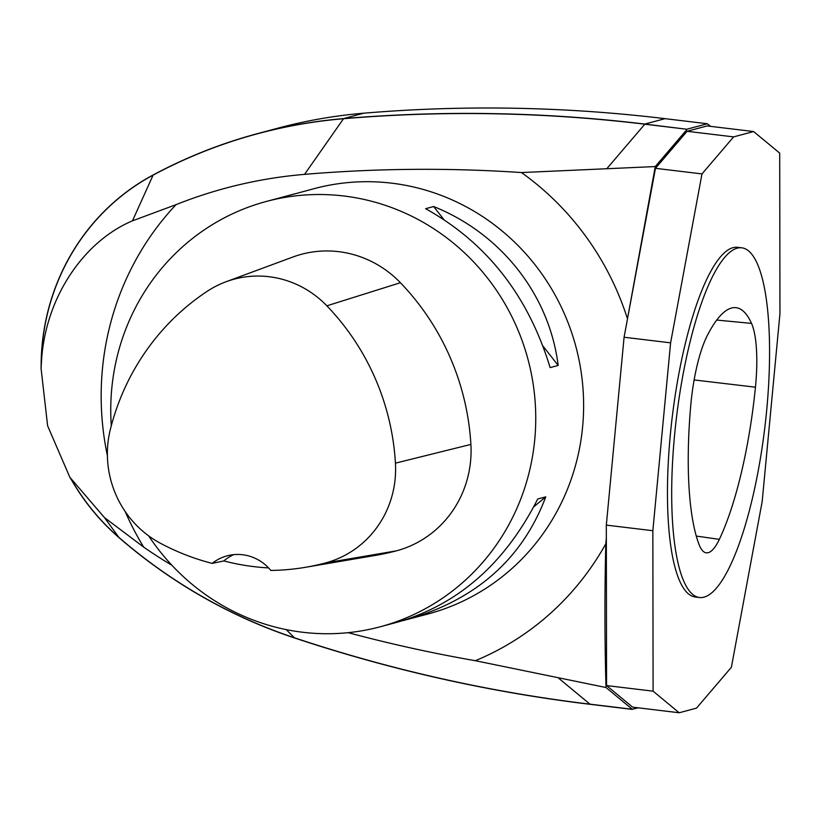 <?xml version="1.0" encoding="UTF-8"?>
<svg xmlns="http://www.w3.org/2000/svg" width="821" height="821" viewBox="0 0 821 821"><rect width="100%" height="100%" fill="white"/><g stroke="black" fill="none" stroke-linecap="round" stroke-linejoin="round"><path stroke-width="1.23" d="M41.132 365.879A220.151 211.941 75 0 1 153.045 175.006A528.365 508.651 75 0 1 257.897 133.525A528.365 508.651 75 0 1 343.496 118.604A1585.084 1525.952 75 0 1 644.824 124.063L687.115 129.287L655.271 166.56L626.587 323.71L655.456 168.315L701.986 173.919L670.603 342.839L652.849 530.715L606.319 525.112L606.565 685.576L632.652 707.158L679.183 712.761L696.516 708.123L731.378 667.299L762.186 501.467L779.95 313.581L779.704 153.127L753.616 131.545L707.086 125.941L687.085 131.288L733.615 136.891L753.616 131.545M606.339 537.96L605.785 543.851C604.595 593.583 604.677 641.478 606.021 687.526L475.318 660.7A1540.648 1483.167 75 0 1 348.166 632.663M125.223 511.596A279.694 269.257 -105 0 0 143.685 547.114L104.411 517.538L69.836 477.258L75.758 486.802A220.018 211.818 -105 0 0 118.86 537.345A528.231 508.527 -105 0 0 294.441 637.794A1584.961 1525.829 -105 0 0 589.991 704.172L632.283 709.262L606.021 687.526M632.283 709.262L638.133 707.815M710.483 126.352L707.343 123.745L665.041 118.655A1585.084 1525.952 -105 0 0 363.713 113.195A528.365 508.651 -105 0 0 278.114 128.117L257.897 133.525M687.126 129.154L707.343 123.745M655.456 168.315L687.085 131.288M111.297 425.689A220.151 211.941 75 0 1 111.759 388.661A220.151 211.941 75 0 1 266.353 201.453A220.151 211.941 75 0 1 534.748 439.574A220.151 211.941 75 0 1 380.154 626.792A220.151 211.941 75 0 1 148.673 535.867M289.71 195.265L314.227 188.635A220.151 211.941 75 0 1 582.623 426.766A220.151 211.941 75 0 1 428.028 613.985L402.834 620.655M558.188 365.458L550.121 367.613C528.16 295.632 486.648 242.667 425.606 208.698L433.662 206.543C501.436 233.78 549.331 294.903 558.188 365.458L543.174 346.308M294.298 193.972L266.353 201.453M380.154 626.792L398.247 621.949C458.713 604.102 505.192 563.124 537.704 499.014L545.76 496.859C522.546 558.485 476.652 599.309 408.099 619.311M212.187 563.391A239.937 230.978 75 0 1 160.269 543.174A99.033 95.339 75 0 1 110.466 428.911A239.937 230.978 75 0 1 207.159 291.332A99.033 95.339 75 0 1 226.021 281.757A99.033 95.339 75 0 1 326.861 305.823A239.937 230.978 75 0 1 395.435 463.157A99.033 95.339 75 0 1 325.547 562.929A239.937 230.978 75 0 1 305.525 567.29A239.937 230.978 75 0 1 270.786 570.431A44.026 42.384 75 0 0 227.14 555.838A44.026 42.384 75 0 0 212.187 563.391L223.805 560.938A241.158 232.158 -105 0 0 268.57 567.916M226.021 281.757L292.82 257.045A105.673 101.732 75 0 1 400.412 282.722A246.567 237.372 75 0 1 470.895 444.407A105.673 101.732 75 0 1 396.317 550.86A246.567 237.372 75 0 1 375.741 555.345L305.525 567.29M223.805 560.938A44.026 42.384 75 0 1 233.667 554.657M443.617 219.248L433.662 206.543M533.794 506.793L545.76 496.859M69.836 477.258L47.618 425.812L41.06 368.342L41.789 356.848C47.054 294.883 84.974 240.83 132.458 220.839L176.053 204.645A483.918 465.866 75 0 1 304.55 174.36A1540.648 1483.167 75 0 1 521.458 172.554L655.271 166.56M176.053 204.645A279.694 269.257 -105 0 0 107.387 455.676M171.928 565.3A483.918 465.866 75 0 1 143.685 547.114M475.318 660.7A279.694 269.257 -105 0 0 605.785 543.851M627.152 317.819A279.694 269.257 -105 0 0 521.458 172.554M632.273 709.385L589.981 704.295A1585.084 1525.952 75 0 1 294.411 637.917A528.365 508.651 75 0 1 118.788 537.447A220.151 211.941 75 0 1 71.776 480.418M687.115 129.287L644.813 124.197A1584.961 1525.829 -105 0 0 343.506 118.727A528.231 508.527 -105 0 0 153.106 175.119A220.018 211.818 -105 0 0 42.261 344.953A220.018 211.818 -105 0 0 41.399 358.356L41.05 368.342M606.319 525.112L624.083 337.236L626.587 323.71M699.584 597.514L695.356 597.011A176.125 44.467 -83.1 0 1 670.357 434.473A176.125 44.467 -83.1 0 1 737.443 247.295L741.671 247.798A176.125 44.467 -83.1 0 1 764.772 427.977A176.125 44.467 -83.1 0 1 699.584 597.514A176.125 44.467 -83.1 0 1 674.585 434.976A176.125 44.467 -83.1 0 1 741.671 247.798M701.986 173.919L733.615 136.891M652.849 530.715L653.095 691.169L679.183 712.761M670.603 342.839L624.083 337.236M751.523 323.402A176.125 44.467 96.9 0 0 735.77 307.649A176.125 44.467 96.9 0 0 707.179 335.779A74.855 18.893 96.9 0 0 690.82 404.763A176.125 44.467 96.9 0 0 699.071 544.539A74.855 18.893 96.9 0 0 706.193 552.82A74.855 18.893 96.9 0 0 719.35 539.346A176.125 44.467 96.9 0 0 755.443 387.194A74.855 18.893 96.9 0 0 751.523 323.402L716.723 320.057M606.565 685.576L653.095 691.169M326.861 305.823L400.412 282.722M395.435 463.157L470.895 444.407M325.547 562.929L396.317 550.86M644.824 124.063L665.041 118.655M343.496 118.604L363.713 113.195M644.813 124.197L606.965 168.51M304.55 174.36L343.506 118.727M132.458 220.839L153.106 175.119M104.411 517.538L118.86 537.345M286.16 629.594L294.441 637.794M558.773 678.331L589.991 704.172M696.3 536.082L719.35 539.346M694.114 379.938L755.443 387.194"/></g></svg>
